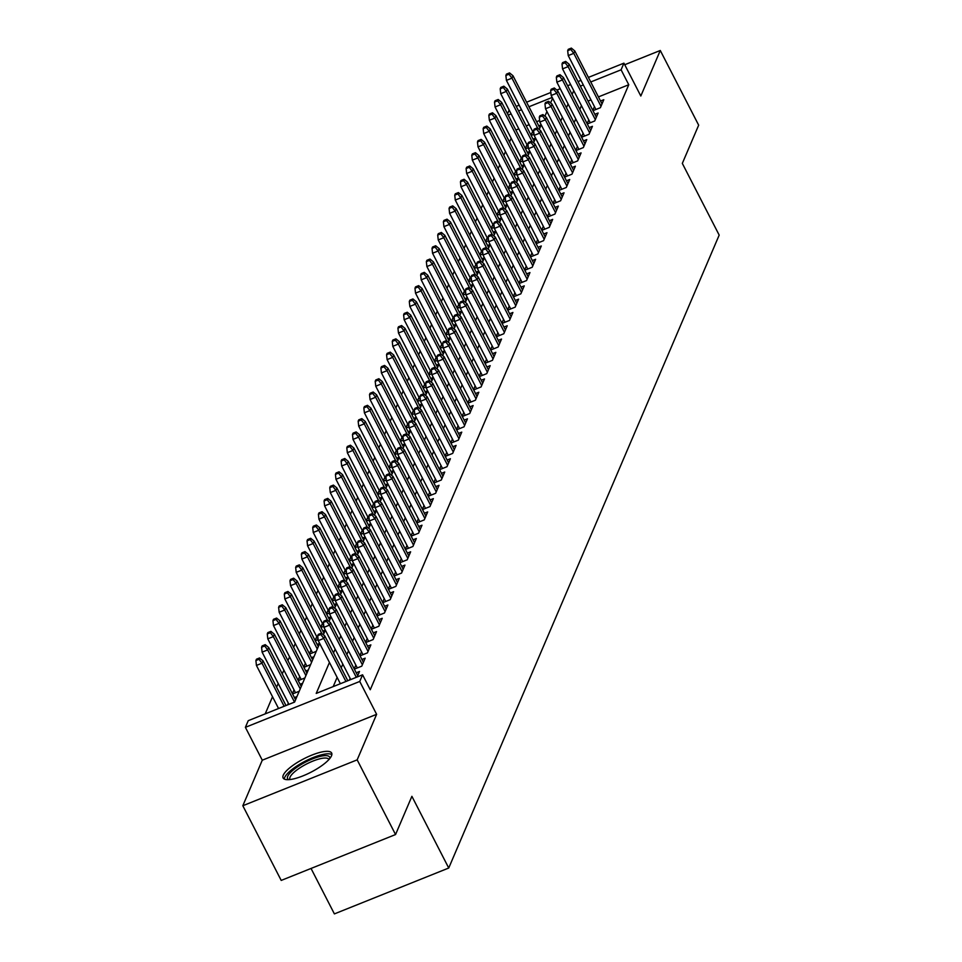 <?xml version="1.0" encoding="UTF-8"?>
<svg xmlns="http://www.w3.org/2000/svg" width="962" height="962" viewBox="0 0 962 962"><rect width="100%" height="100%" fill="white"/><g stroke="black" fill="none" stroke-linecap="round" stroke-linejoin="round"><path stroke-width="1.44" d="M283.273 775.18A27.285 7.6 -27.2 0 0 283.117 777.981A27.285 7.6 -27.2 0 0 306.89 774.194A27.285 7.6 -27.2 0 0 331.493 755.843A27.285 7.6 -27.2 0 0 331.649 753.042A27.285 7.6 -27.2 0 0 307.864 756.829A27.285 7.6 -27.2 0 0 283.273 775.18M507.539 113.817L509.151 110.041M311.039 868.458L334.391 913.9L448.737 868.025L719.179 235.101L682.323 163.396L698.665 125.168L660.281 50.481L624.735 64.731M448.737 868.025L411.892 796.32L395.55 834.547L281.205 880.422L242.821 805.735L357.167 759.86L376.623 714.321L359.74 681.457L245.394 727.332L248.232 720.682L294.588 702.08L319.661 643.41L317.159 644.396M376.623 714.321L262.277 760.196L242.821 805.735M262.277 760.196L245.394 727.332M511.147 138.275L509.523 142.051M505.459 151.575L503.847 155.351M499.783 164.875L498.172 168.651M494.095 178.174L492.484 181.95M488.419 191.462L486.808 195.238M482.732 204.762L481.12 208.538M477.056 218.061L475.444 221.837M471.368 231.361L469.757 235.137M465.692 244.649L464.081 248.424M460.004 257.948L458.393 261.724M454.329 271.248L452.717 275.024M448.641 284.548L447.029 288.323M442.965 297.847L441.354 301.611M437.289 311.135L435.666 314.911M431.601 324.435L429.99 328.21M425.925 337.734L424.302 341.51M420.238 351.034L418.626 354.798M414.562 364.321L412.951 368.097M408.874 377.621L407.263 381.397M403.198 390.921L401.587 394.697M397.51 404.22L395.899 407.984M391.835 417.508L390.223 421.284M386.147 430.808L384.535 434.583M380.471 444.107L378.86 447.883M374.783 457.407L373.172 461.183M369.107 470.695L367.496 474.47M363.42 483.994L361.808 487.77M357.744 497.294L356.132 501.07M352.056 510.594L350.445 514.369M346.38 523.881L344.769 527.657M340.704 537.181L339.081 540.957M335.017 550.48L333.405 554.256M329.341 563.78L327.717 567.556M323.653 577.068L322.042 580.844M317.977 590.367L316.366 594.143M312.289 603.667L310.678 607.443M306.613 616.967L305.002 620.743M300.926 630.266L299.314 634.03M295.25 643.554L293.638 647.33M289.562 656.854L287.951 660.629M283.886 670.153L282.275 673.929M278.198 683.453L276.587 687.217M272.523 696.741L265.199 713.876M395.55 834.547L357.167 759.86M592.977 110.666L600.396 107.696L603.799 99.711L600.541 101.022M587.301 123.966L594.708 120.984L598.123 113.011L594.853 114.322M581.613 137.253L589.033 134.283L592.436 126.311L589.177 127.621M575.937 150.553L583.345 147.583L586.76 139.61L583.501 140.909M570.25 163.853L577.669 160.882L581.072 152.898L577.813 154.209M564.574 177.152L571.981 174.17L575.396 166.198L572.137 167.508M558.898 190.452L566.305 187.47L569.708 179.497L566.45 180.808M553.21 203.74L560.618 200.769L564.033 192.797L560.774 194.096M547.534 217.039L554.942 214.069L558.345 206.084L555.086 207.395M541.846 230.339L549.254 227.369L552.669 219.384L549.41 220.695M536.171 243.639L543.578 240.656L546.981 232.684L543.722 233.994M530.483 256.926L537.89 253.956L541.305 245.983L538.047 247.282M524.807 270.226L532.214 267.256L535.618 259.271L532.359 260.582M519.119 283.525L526.539 280.555L529.942 272.571L526.683 273.881M513.443 296.825L520.851 293.843L524.266 285.87L520.995 287.181M507.756 310.113L515.175 307.143L518.578 299.17L515.319 300.469M502.08 323.412L509.487 320.442L512.902 312.458L509.632 313.768M496.392 336.712L503.811 333.742L507.214 325.757L503.956 327.068M490.716 350.012L498.124 347.029L501.539 339.057L498.268 340.368M485.028 363.299L492.448 360.329L495.851 352.357L492.592 353.655M479.353 376.599L486.76 373.629L490.175 365.644L486.916 366.955M473.665 389.899L481.084 386.928L484.487 378.944L481.228 380.255M467.989 403.198L475.396 400.216L478.811 392.243L475.553 393.554M462.313 416.486L469.721 413.516L473.124 405.543L469.865 406.854M456.625 429.786L464.033 426.815L467.448 418.831L464.189 420.141M450.95 443.085L458.357 440.115L461.76 432.13L458.501 433.441M445.262 456.385L452.669 453.403L456.084 445.43L452.825 446.741M439.586 469.672L446.993 466.702L450.396 458.73L447.138 460.04M433.898 482.972L441.305 480.002L444.721 472.029L441.462 473.328M428.222 496.272L435.63 493.302L439.033 485.317L435.774 486.628M422.534 509.571L429.954 506.589L433.357 498.617L430.098 499.927M416.859 522.871L424.266 519.889L427.681 511.916L424.41 513.227M411.171 536.159L418.59 533.188L421.993 525.216L418.735 526.515M405.495 549.458L412.902 546.488L416.318 538.504L413.047 539.814M399.807 562.758L407.227 559.788L410.63 551.803L407.371 553.114M394.131 576.058L401.539 573.075L404.954 565.103L401.695 566.414M388.444 589.345L395.863 586.375L399.266 578.402L396.007 579.701M382.768 602.645L390.175 599.675L393.59 591.69L390.332 593.001M377.08 615.945L384.499 612.974L387.902 604.99L384.644 606.3M371.404 629.244L378.812 626.262L382.227 618.289L378.968 619.6M365.728 642.532L373.136 639.562L376.539 631.589L373.28 632.888M360.041 655.831L367.448 652.861L370.863 644.877L367.604 646.187M354.365 669.131L361.772 666.161L365.175 658.176L361.916 659.487M357.142 676.983L359.499 671.476L356.241 672.787M288.335 703.174L287.602 704.881M294.023 689.874L292.412 693.65M299.699 676.575L298.088 680.35M305.387 663.287L303.776 667.051M311.063 649.987L309.451 653.763M316.751 636.688L315.139 640.464M322.426 623.388L320.815 627.164M328.114 610.1L326.503 613.864M333.79 596.801L332.179 600.577M339.478 583.501L337.854 587.277M345.154 570.201L343.542 573.977M350.841 556.902L349.218 560.678M356.517 543.614L354.906 547.39M362.193 530.315L360.582 534.09M367.881 517.015L366.269 520.791M373.557 503.715L371.945 507.491M379.244 490.428L377.633 494.203M384.92 477.128L383.309 480.904M390.608 463.828L388.997 467.604M396.284 450.529L394.673 454.304M401.972 437.241L400.36 441.017M407.647 423.941L406.036 427.717M413.335 410.642L411.724 414.418M419.011 397.342L417.4 401.118M424.699 384.054L423.088 387.818M430.375 370.755L428.763 374.531M436.063 357.455L434.439 361.231M441.738 344.155L440.127 347.931M447.426 330.868L445.803 334.632M453.102 317.568L451.491 321.344M458.778 304.269L457.166 308.044M464.466 290.969L462.854 294.745M470.141 277.681L468.53 281.445M475.829 264.382L474.218 268.157M481.505 251.082L479.894 254.858M487.193 237.782L485.582 241.558M492.869 224.483L491.257 228.259M498.556 211.195L496.945 214.971M504.232 197.895L502.621 201.671M509.92 184.596L508.309 188.372M515.596 171.296L513.985 175.072M521.284 158.008L519.66 161.784M526.96 144.709L525.348 148.485M539.646 120.49L536.616 121.705M529.184 124.687L526.238 125.878M518.807 128.848L515.872 130.038M296.945 696.572L294.432 697.582M299.218 691.257L292.556 693.927M302.621 683.273L300.108 684.283M304.894 677.957L298.232 680.627M308.309 669.973L305.796 670.983M310.582 664.658L303.92 667.339M313.985 656.685L311.472 657.695M316.257 651.358L309.596 654.04M318.121 639.598L315.271 640.74M323.34 634.788L325.348 630.11L322.835 631.096M323.809 626.298L320.959 627.44M331.012 616.798L328.523 617.796M329.485 612.998L326.635 614.141M336.7 603.499L334.199 604.509M335.173 599.711L332.323 600.853M342.376 590.199L339.875 591.209M340.849 586.411L337.999 587.554M346.067 581.601L348.064 576.923L345.562 577.909M346.536 573.111L343.687 574.254M353.739 563.612L351.238 564.61M352.212 559.812L349.362 560.954M357.431 555.014L359.427 550.324L356.926 551.322M357.9 546.524L355.05 547.667M365.103 537.012L362.602 538.023M363.576 533.225L360.726 534.367M368.795 528.415L370.791 523.737L368.29 524.723M369.264 519.925L366.414 521.067M376.467 510.425L373.965 511.423M374.94 506.625L372.09 507.768M380.158 501.827L382.154 497.138L379.653 498.124M380.627 493.338L377.777 494.48M387.83 483.826L385.329 484.836M386.303 480.038L383.453 481.18M391.522 475.228L393.518 470.55L391.017 471.536M391.991 466.738L389.141 467.881M399.194 457.239L396.693 458.237M397.667 453.439L394.817 454.581M402.886 448.641L404.882 443.951L402.381 444.937M403.355 440.151L400.493 441.293M410.558 430.639L408.056 431.649M409.03 426.851L406.18 427.994M416.233 417.352L413.744 418.35M414.706 413.552L411.856 414.694M421.921 404.052L419.42 405.05M420.394 400.252L417.544 401.394M425.613 395.454L427.609 390.764L425.108 391.75M426.07 386.952L423.22 388.107M433.285 377.453L430.784 378.463M431.758 373.665L428.908 374.807M436.976 368.855L438.973 364.177L436.459 365.163M437.433 360.365L434.583 361.508M442.652 355.555L444.648 350.877L442.147 351.864M443.121 347.066L440.271 348.208M450.324 337.566L447.823 338.564M448.797 333.766L445.947 334.92M454.016 328.968L456.012 324.278L453.511 325.276M454.485 320.478L451.635 321.621M459.704 315.668L461.7 310.991L459.187 311.977M460.161 307.179L457.311 308.321M465.38 302.369L467.376 297.691L464.874 298.677M465.848 293.879L462.999 295.021M471.055 289.069L473.063 284.391L470.55 285.377M471.524 280.579L468.674 281.722M476.743 275.781L478.739 271.092L476.238 272.09M477.212 267.292L474.362 268.434M484.415 257.78L481.914 258.79M482.888 253.992L480.038 255.134M490.103 244.492L487.602 245.49M488.576 240.692L485.726 241.835M493.783 235.882L495.791 231.205L493.278 232.191M494.252 227.393L491.402 228.535M499.47 222.595L501.467 217.905L498.965 218.903M499.939 214.105L497.077 215.247M505.146 209.295L507.154 204.617L504.641 205.603M505.615 200.805L502.765 201.948M510.834 195.995L512.83 191.318L510.329 192.304M511.291 187.506L508.441 188.648M516.51 182.696L518.518 178.018L516.005 179.004M516.979 174.206L514.129 175.349M524.182 164.706L521.693 165.704M522.655 160.919L519.805 162.061M529.87 151.407L527.368 152.417M528.342 147.619L525.492 148.761M533.561 142.809L535.557 138.131L533.044 139.117M534.018 134.319L531.168 135.462M532.647 131.409L531.024 135.185M539.237 129.509L541.233 124.832L538.732 125.818M329.449 662.445L316.221 693.41L362.578 674.807L370.262 689.742L628.763 84.74L598.424 96.909M590.993 99.892L588.047 101.07M581.433 105.628L579.821 109.403M575.745 118.927L574.134 122.703M570.069 132.215L568.458 135.991M564.381 145.515L562.77 149.29M558.706 158.814L557.094 162.59M553.018 172.114L551.406 175.89M547.342 185.413L545.731 189.177M541.654 198.701L540.043 202.477M535.978 212.001L534.367 215.777M530.29 225.3L528.679 229.076M524.615 238.6L523.003 242.364M518.939 251.888L517.315 255.664M513.251 265.187L511.64 268.963M507.575 278.487L505.952 282.263M501.887 291.787L500.276 295.55M496.212 305.074L494.6 308.85M490.524 318.374L488.912 322.15M484.848 331.674L483.237 335.449M479.16 344.973L477.549 348.749M473.484 358.261L471.873 362.037M467.797 371.56L466.185 375.336M462.121 384.86L460.509 388.636M456.433 398.16L454.822 401.936M450.757 411.447L449.146 415.223M445.069 424.747L443.458 428.523M439.393 438.047L437.782 441.823M433.706 451.346L432.094 455.122M428.03 464.634L426.419 468.41M422.354 477.934L420.731 481.709M416.666 491.233L415.055 495.009M410.99 504.533L409.367 508.309M405.303 517.833L403.691 521.596M399.627 531.12L398.015 534.896M393.939 544.42L392.328 548.196M388.263 557.719L386.652 561.495M382.575 571.019L380.964 574.783M376.9 584.307L375.288 588.083M371.212 597.606L369.6 601.382M365.536 610.906L363.925 614.682M359.848 624.206L358.237 627.97M354.172 637.493L352.561 641.269M348.484 650.793L346.873 654.569M342.809 664.093L341.197 667.868M337.121 677.392L333.189 686.591M350.144 678.378L349.422 680.086M355.832 665.079L354.22 668.855M361.508 651.779L359.896 655.555M367.195 638.479L365.584 642.255M372.871 625.192L371.26 628.968M378.559 611.892L376.948 615.668M384.235 598.592L382.623 602.368M389.923 585.293L388.311 589.069M395.598 572.005L393.987 575.769M401.286 558.706L399.675 562.481M406.962 545.406L405.351 549.182M412.65 532.106L411.027 535.882M418.326 518.819L416.714 522.582M424.001 505.519L422.39 509.295M429.689 492.219L428.078 495.995M435.365 478.92L433.754 482.696M441.053 465.632L439.442 469.396M446.729 452.332L445.117 456.108M452.417 439.033L450.805 442.809M458.092 425.733L456.481 429.509M463.78 412.433L462.169 416.209M469.456 399.146L467.845 402.922M475.144 385.846L473.532 389.622M480.82 372.547L479.208 376.322M486.507 359.247L484.896 363.023M492.183 345.959L490.572 349.735M497.871 332.66L496.248 336.435M503.547 319.36L501.936 323.136M509.235 306.06L507.611 309.836M514.91 292.773L513.299 296.549M520.586 279.473L518.975 283.249M526.274 266.173L524.663 269.949M531.95 252.874L530.339 256.65M537.638 239.586L536.026 243.35M543.314 226.286L541.702 230.062M549.001 212.987L547.39 216.763M554.677 199.687L553.066 203.463M560.365 186.4L558.754 190.163M566.041 173.1L564.429 176.876M571.729 159.8L570.117 163.576M577.404 146.501L575.793 150.276M583.092 133.213L581.481 136.977M588.768 119.913L587.157 123.689M594.456 106.614L592.832 110.389M588.407 77.405L623.929 63.155L640.812 96.02L660.281 50.481M623.929 63.155L621.091 69.805L590.752 81.974M628.763 84.74L621.091 69.805M362.578 674.807L359.74 681.457M516.221 106.373L519.167 105.183M526.599 102.2L550.853 92.472M556.83 90.079L560.221 88.708M567.652 85.738L570.598 84.548M578.03 81.566L580.976 80.387M552.188 97.439L528.944 106.77M521.512 109.752L518.566 110.931M511.135 113.913L508.189 115.091M329.028 621.488L331.024 616.81M334.704 608.2L336.712 603.511M340.392 594.901L342.388 590.223M351.755 568.302L353.751 563.624M363.119 541.714L365.115 537.036M374.471 515.115L376.479 510.437M385.834 488.528L387.842 483.85M397.198 461.928L399.206 457.251M408.561 435.341L410.57 430.651M414.249 422.041L416.245 417.364M419.925 408.742L421.933 404.064M431.289 382.154L433.297 377.465M448.34 342.256L450.336 337.578M482.419 262.482L484.427 257.804M488.107 249.182L490.103 244.504M522.198 169.408L524.194 164.718M527.873 156.109L529.87 151.431M544.925 116.222L546.921 111.532M550.601 102.922L552.597 98.232M573.749 90.693L572.137 94.468M568.073 103.98L566.462 107.756M562.385 117.28L560.774 121.056M556.709 130.579L555.098 134.355M551.022 143.879L549.41 147.655M545.346 157.179L543.734 160.943M539.658 170.466L538.047 174.242M533.982 183.766L532.371 187.542M528.294 197.066L526.683 200.842M522.619 210.365L521.007 214.129M516.943 223.653L515.319 227.429M511.255 236.953L509.644 240.728M505.579 250.252L503.956 254.028M499.891 263.552L498.28 267.316M494.215 276.84L492.604 280.615M488.528 290.139L486.916 293.915M482.852 303.439L481.24 307.215M477.164 316.738L475.553 320.514M471.488 330.026L469.877 333.802M465.8 343.326L464.189 347.102M460.125 356.625L458.513 360.401M454.437 369.925L452.825 373.701M448.761 383.213L447.15 386.989M443.073 396.512L441.462 400.288M437.397 409.812L435.786 413.588M431.722 423.112L430.098 426.887M426.034 436.399L424.422 440.175M420.358 449.699L418.735 453.475M414.67 462.999L413.059 466.774M408.994 476.298L407.383 480.074M403.306 489.586L401.695 493.362M397.631 502.885L396.019 506.661M391.943 516.185L390.332 519.961M386.267 529.485L384.656 533.261M380.579 542.784L378.968 546.548M374.903 556.072L373.292 559.848M369.216 569.372L367.604 573.148M363.54 582.671L361.928 586.447M357.852 595.971L356.241 599.735M352.176 609.259L350.565 613.034M346.488 622.558L344.877 626.334M340.813 635.858L339.201 639.634M335.137 649.158L333.513 652.933M583.321 84.957L580.375 86.135M320.803 634.487L321.368 633.152L318.278 634.403L317.713 635.726L320.803 634.487L323.797 638.407L324.831 636.014L347.811 680.735M345.935 681.481L323.797 638.407L318.242 640.644L340.38 683.717M317.713 635.726L318.242 640.644M324.831 636.014L321.368 633.152M259.56 657.96L256.469 659.198L255.904 660.521L258.994 659.283L259.56 657.96L263.023 660.81L261.989 663.203L256.433 665.439L278.571 708.513M258.994 659.283L261.989 663.203L284.127 706.276M263.023 660.81L286.003 705.531M256.433 665.439L255.904 660.521M288.684 779.665A23.605 6.566 152.8 0 1 287.746 776.274A23.605 6.566 152.8 0 1 311.219 759.427A23.605 6.566 152.8 0 1 329.774 758.537M328.896 759.571A21.861 6.085 -27.2 0 0 328.824 759.403A21.861 6.085 -27.2 0 0 309.764 762.445A21.861 6.085 -27.2 0 0 290.067 777.14A21.861 6.085 -27.2 0 0 289.935 779.388A21.861 6.085 -27.2 0 0 290.031 779.545M331.854 754.605A27.104 7.54 -27.2 0 0 307.143 760.208A27.104 7.54 -27.2 0 0 284.656 777.512A27.104 7.54 -27.2 0 0 284.259 779.064M326.479 621.187L327.044 619.865L323.953 621.103L323.388 622.426L326.479 621.187L329.485 625.108L330.507 622.715L357.708 675.649M356.313 677.32L329.485 625.108L323.917 627.344L350.757 679.557M323.388 622.426L323.917 627.344M330.507 622.715L327.044 619.865M332.167 607.888L332.732 606.565L329.641 607.804L329.076 609.138L332.167 607.888L335.161 611.808L336.183 609.415L363.395 662.361M362.373 664.754L335.161 611.808L329.605 614.045L357.311 667.953M329.076 609.138L329.605 614.045M336.183 609.415L332.732 606.565M337.842 594.6L338.408 593.265L335.317 594.504L334.752 595.839L337.842 594.6L340.849 598.52L341.871 596.127L369.071 649.061M368.049 651.454L340.849 598.52L335.281 600.745L362.987 654.653M334.752 595.839L335.281 600.745M341.871 596.127L338.408 593.265M343.518 581.301L344.095 579.966L341.005 581.216L340.428 582.539L343.518 581.301L346.524 585.221L347.547 582.828L374.759 635.762M373.737 638.155L346.524 585.221L340.969 587.457L368.662 641.353M340.428 582.539L340.969 587.457M347.547 582.828L344.095 579.966M265.235 644.66L262.145 645.899L261.58 647.234L264.67 645.983L265.235 644.66L268.699 647.51L267.676 649.903L262.109 652.14L288.949 704.352M264.67 645.983L267.676 649.903L294.504 702.116M268.699 647.51L295.562 699.795M262.109 652.14L261.58 647.234M270.923 631.361L267.833 632.599L267.268 633.934L270.358 632.695L270.923 631.361L274.374 634.223L273.352 636.616L267.797 638.84L295.502 692.748M270.358 632.695L273.352 636.616L300.228 688.888M274.374 634.223L301.25 686.495M267.797 638.84L267.268 633.934M276.599 618.061L273.509 619.3L272.943 620.634L276.034 619.396L276.599 618.061L280.062 620.923L279.04 623.316L273.473 625.54L301.178 679.449M276.034 619.396L279.04 623.316L305.904 675.601M280.062 620.923L306.926 673.208M273.473 625.54L272.943 620.634M282.287 604.773L279.196 606.012L278.619 607.335L281.71 606.096L282.287 604.773L285.738 607.623L284.716 610.016L279.16 612.253L306.854 666.149M281.71 606.096L284.716 610.016L311.592 662.301M285.738 607.623L312.614 659.908M279.16 612.253L278.619 607.335M349.206 568.001L349.771 566.678L346.681 567.917L346.116 569.239L349.206 568.001L352.212 571.921L353.234 569.528L380.435 622.462M379.413 624.855L352.212 571.921L346.645 574.158L374.35 628.054M346.116 569.239L346.645 574.158M353.234 569.528L349.771 566.678M287.963 591.474L284.872 592.712L284.307 594.035L287.397 592.796L287.963 591.474L291.426 594.324L290.404 596.717L284.836 598.953L312.542 652.849M287.397 592.796L290.404 596.717L317.268 649.001M291.426 594.324L318.29 646.608M284.836 598.953L284.307 594.035M354.882 554.701L355.459 553.378L352.369 554.617L351.791 555.952L354.882 554.701L357.888 558.621L358.91 556.228L386.123 609.174M385.101 611.567L357.888 558.621L352.332 560.858L380.026 614.766M351.791 555.952L352.332 560.858M358.91 556.228L355.459 553.378M360.57 541.414L361.135 540.079L358.044 541.317L357.479 542.652L360.57 541.414L363.576 545.334L364.598 542.941L391.799 595.875M390.776 598.268L363.576 545.334L358.008 547.558L385.714 601.466M357.479 542.652L358.008 547.558M364.598 542.941L361.135 540.079M366.245 528.114L366.823 526.779L363.732 528.018L363.155 529.353L366.245 528.114L369.252 532.034L370.274 529.641L397.486 582.575M396.464 584.968L369.252 532.034L363.696 534.259L391.39 588.167M363.155 529.353L363.696 534.259M370.274 529.641L366.823 526.779M371.933 514.814L372.498 513.492L369.408 514.73L368.843 516.053L371.933 514.814L374.94 518.734L375.962 516.341L403.162 569.276M402.14 571.668L374.94 518.734L369.372 520.971L397.078 574.867M368.843 516.053L369.372 520.971M375.962 516.341L372.498 513.492M377.609 501.515L378.186 500.192L375.096 501.43L374.519 502.765L377.609 501.515L380.615 505.435L381.637 503.042L408.85 555.988M407.828 558.381L380.615 505.435L375.06 507.671L402.753 561.58M374.519 502.765L375.06 507.671M381.637 503.042L378.186 500.192M293.65 578.174L290.56 579.413L289.983 580.747L293.073 579.509L293.65 578.174L297.102 581.036L296.08 583.429L290.524 585.654L318.097 639.309M293.073 579.509L296.08 583.429L321.849 633.549M297.102 581.036L323.978 633.309M290.524 585.654L289.983 580.747M299.326 564.874L296.236 566.113L295.671 567.448L298.761 566.209L299.326 564.874L302.789 567.736L301.767 570.129L296.2 572.354L323.773 626.021M298.761 566.209L301.767 570.129L327.525 620.262M302.789 567.736L329.653 620.021M296.2 572.354L295.671 567.448M305.014 551.587L301.924 552.825L301.346 554.148L304.437 552.909L305.014 551.587L308.465 554.437L307.443 556.83L301.888 559.066L329.461 612.722M304.437 552.909L307.443 556.83L333.213 606.962M308.465 554.437L335.341 606.721M301.888 559.066L301.346 554.148M310.69 538.287L307.599 539.526L307.034 540.848L310.125 539.61L310.69 538.287L314.153 541.137L313.131 543.53L307.563 545.767L335.137 599.422M310.125 539.61L313.131 543.53L338.889 593.662M314.153 541.137L341.017 593.422M307.563 545.767L307.034 540.848M316.378 524.987L313.287 526.226L312.71 527.561L315.801 526.322L316.378 524.987L319.829 527.849L318.807 530.242L313.251 532.467L340.825 586.123M315.801 526.322L318.807 530.242L344.576 580.363M319.829 527.849L346.705 580.122M313.251 532.467L312.71 527.561M383.297 488.227L383.862 486.892L380.772 488.131L380.206 489.466L383.297 488.227L386.303 492.147L387.325 489.754L414.526 542.688M413.504 545.081L386.303 492.147L380.736 494.372L408.441 548.28M380.206 489.466L380.736 494.372M387.325 489.754L383.862 486.892M322.054 511.688L318.963 512.926L318.398 514.261L321.488 513.023L322.054 511.688L325.517 514.55L324.495 516.943L318.927 519.167L346.5 572.835M321.488 513.023L324.495 516.943L350.252 567.075M325.517 514.55L352.381 566.834M318.927 519.167L318.398 514.261M388.973 474.927L389.538 473.593L386.447 474.831L385.882 476.166L388.973 474.927L391.979 478.848L393.001 476.455L420.214 529.389M419.192 531.782L391.979 478.848L386.423 481.072L414.117 534.98M385.882 476.166L386.423 481.072M393.001 476.455L389.538 473.593M327.729 498.388L324.639 499.639L324.074 500.962L327.164 499.723L327.729 498.388L331.193 501.25L330.17 503.643L324.603 505.88L352.188 559.535M327.164 499.723L330.17 503.643L355.94 553.775M331.193 501.25L358.068 553.535M324.603 505.88L324.074 500.962M394.66 461.628L395.226 460.305L392.135 461.544L391.57 462.866L394.66 461.628L397.667 465.548L398.689 463.155L425.889 516.089M424.867 518.482L397.667 465.548L392.099 467.785L419.805 521.681M391.57 462.866L392.099 467.785M398.689 463.155L395.226 460.305M333.417 485.101L330.327 486.339L329.762 487.662L332.852 486.423L333.417 485.101L336.88 487.95L335.858 490.343L330.291 492.58L357.864 546.236M332.852 486.423L335.858 490.343L361.616 540.476M336.88 487.95L363.744 540.235M330.291 492.58L329.762 487.662M400.336 448.328L400.901 447.005L397.811 448.244L397.246 449.567L400.336 448.328L403.343 452.248L404.365 449.855L431.577 502.801M430.543 505.194L403.343 452.248L397.775 454.485L425.481 508.381M397.246 449.567L397.775 454.485M404.365 449.855L400.901 447.005M339.093 471.801L336.003 473.039L335.437 474.374L338.528 473.136L339.093 471.801L342.556 474.651L341.534 477.056L335.966 479.28L363.552 532.936M338.528 473.136L341.534 477.056L367.292 527.176M342.556 474.651L369.432 526.935M335.966 479.28L335.437 474.374M406.024 435.04L406.589 433.706L403.499 434.944L402.934 436.279L406.024 435.04L409.03 438.961L410.052 436.568L437.253 489.502M436.231 491.895L409.03 438.961L403.463 441.185L431.168 495.093M402.934 436.279L403.463 441.185M410.052 436.568L406.589 433.706M344.781 458.501L341.69 459.74L341.125 461.075L344.216 459.836L344.781 458.501L348.244 461.363L347.21 463.756L341.654 465.981L369.228 519.648M344.216 459.836L347.21 463.756L372.979 513.888M348.244 461.363L375.108 513.636M341.654 465.981L341.125 461.075M411.7 421.741L412.265 420.406L409.175 421.645L408.609 422.979L411.7 421.741L414.706 425.661L415.728 423.268L442.929 476.202M441.907 478.595L414.706 425.661L409.139 427.886L436.844 481.794M408.609 422.979L409.139 427.886M415.728 423.268L412.265 420.406M350.457 445.202L347.366 446.452L346.801 447.775L349.891 446.536L350.457 445.202L353.92 448.064L352.898 450.457L347.33 452.693L374.915 506.349M349.891 446.536L352.898 450.457L378.655 500.589M353.92 448.064L380.784 500.348M347.33 452.693L346.801 447.775M417.388 408.441L417.953 407.118L414.862 408.357L414.297 409.68L417.388 408.441L420.382 412.361L421.416 409.968L448.617 462.902M447.595 465.295L420.382 412.361L414.826 414.598L442.532 468.494M414.297 409.68L414.826 414.598M421.416 409.968L417.953 407.118M423.064 395.142L423.629 393.819L420.538 395.057L419.973 396.38L423.064 395.142L426.07 399.062L427.092 396.669L454.292 449.603M453.27 452.008L426.07 399.062L420.502 401.298L448.208 455.194M419.973 396.38L420.502 401.298M427.092 396.669L423.629 393.819M428.751 381.854L429.317 380.519L426.226 381.758L425.661 383.092L428.751 381.854L431.746 385.774L432.768 383.381L459.98 436.315M458.958 438.708L431.746 385.774L426.19 387.999L453.896 441.907M425.661 383.092L426.19 387.999M432.768 383.381L429.317 380.519M434.427 368.554L434.992 367.219L431.902 368.458L431.337 369.793L434.427 368.554L437.433 372.474L438.456 370.081L465.656 423.015M464.634 425.408L437.433 372.474L431.866 374.699L459.571 428.607M431.337 369.793L431.866 374.699M438.456 370.081L434.992 367.219M440.103 355.255L440.68 353.92L437.59 355.17L437.013 356.493L440.103 355.255L443.109 359.175L444.131 356.782L471.344 409.716M470.322 412.109L443.109 359.175L437.554 361.411L465.247 415.307M437.013 356.493L437.554 361.411M444.131 356.782L440.68 353.92M445.791 341.955L446.356 340.632L443.266 341.871L442.7 343.193L445.791 341.955L448.797 345.875L449.819 343.482L477.02 396.416M475.998 398.809L448.797 345.875L443.229 348.112L470.935 402.008M442.7 343.193L443.229 348.112M449.819 343.482L446.356 340.632M451.467 328.667L452.044 327.333L448.953 328.571L448.376 329.906L451.467 328.667L454.473 332.587L455.495 330.182L482.708 383.129M481.685 385.522L454.473 332.587L448.917 334.812L476.611 388.72M448.376 329.906L448.917 334.812M455.495 330.182L452.044 327.333M457.154 315.368L457.72 314.033L454.629 315.271L454.064 316.606L457.154 315.368L460.161 319.288L461.183 316.895L488.383 369.829M487.361 372.222L460.161 319.288L454.593 321.512L482.299 375.42M454.064 316.606L454.593 321.512M461.183 316.895L457.72 314.033M462.83 302.068L463.407 300.733L460.317 301.984L459.74 303.307L462.83 302.068L465.836 305.988L466.859 303.595L494.071 356.529M493.049 358.922L465.836 305.988L460.281 308.225L487.974 362.121M459.74 303.307L460.281 308.225M466.859 303.595L463.407 300.733M468.518 288.768L469.083 287.446L465.993 288.684L465.428 290.007L468.518 288.768L471.524 292.688L472.546 290.296L499.747 343.23M498.725 345.623L471.524 292.688L465.957 294.925L493.662 348.821M465.428 290.007L465.957 294.925M472.546 290.296L469.083 287.446M474.194 275.469L474.771 274.146L471.681 275.385L471.103 276.719L474.194 275.469L477.2 279.389L478.222 276.996L505.435 329.942M504.413 332.335L477.2 279.389L471.645 281.625L499.338 335.534M471.103 276.719L471.645 281.625M478.222 276.996L474.771 274.146M479.882 262.181L480.447 260.846L477.356 262.085L476.791 263.42L479.882 262.181L482.888 266.101L483.91 263.708L511.111 316.642M510.088 319.035L482.888 266.101L477.32 268.326L505.026 322.234M476.791 263.42L477.32 268.326M483.91 263.708L480.447 260.846M485.557 248.881L486.123 247.547L483.032 248.797L482.467 250.12L485.557 248.881L488.564 252.802L489.586 250.409L516.798 303.343M515.776 305.736L488.564 252.802L483.008 255.038L510.702 308.934M482.467 250.12L483.008 255.038M489.586 250.409L486.123 247.547M491.245 235.582L491.81 234.259L488.72 235.498L488.155 236.82L491.245 235.582L494.252 239.502L495.274 237.109L522.474 290.043M521.452 292.436L494.252 239.502L488.684 241.739L516.39 295.635M488.155 236.82L488.684 241.739M495.274 237.109L491.81 234.259M496.921 222.282L497.486 220.959L494.396 222.198L493.831 223.533L496.921 222.282L499.927 226.202L500.949 223.809L528.162 276.755M527.128 279.148L499.927 226.202L494.36 228.439L522.065 282.347M493.831 223.533L494.36 228.439M500.949 223.809L497.486 220.959M502.609 208.994L503.174 207.66L500.084 208.898L499.518 210.233L502.609 208.994L505.615 212.915L506.637 210.522L533.838 263.456M532.816 265.849L505.615 212.915L500.048 215.139L527.753 269.047M499.518 210.233L500.048 215.139M506.637 210.522L503.174 207.66M508.285 195.695L508.85 194.36L505.759 195.599L505.194 196.933L508.285 195.695L511.291 199.615L512.313 197.222L539.514 250.156M538.492 252.549L511.291 199.615L505.723 201.852L533.429 255.748M505.194 196.933L505.723 201.852M512.313 197.222L508.85 194.36M513.973 182.395L514.538 181.072L511.447 182.311L510.882 183.634L513.973 182.395L516.967 186.315L517.989 183.922L545.201 236.856M544.179 239.249L516.967 186.315L511.411 188.552L539.117 242.448M510.882 183.634L511.411 188.552M517.989 183.922L514.538 181.072M356.144 431.914L353.054 433.153L352.489 434.475L355.579 433.237L356.144 431.914L359.596 434.764L358.573 437.157L353.018 439.393L380.591 493.049M355.579 433.237L358.573 437.157L384.343 487.289M359.596 434.764L386.471 487.049M353.018 439.393L352.489 434.475M361.82 418.614L358.73 419.853L358.165 421.188L361.255 419.949L361.82 418.614L365.283 421.464L364.261 423.857L358.694 426.094L386.279 479.749M361.255 419.949L364.261 423.857L390.019 473.989M365.283 421.464L392.147 473.749M358.694 426.094L358.165 421.188M367.508 405.315L364.418 406.553L363.84 407.888L366.931 406.649L367.508 405.315L370.959 408.177L369.937 410.57L364.382 412.794L391.955 466.462M366.931 406.649L369.937 410.57L395.707 460.69M370.959 408.177L397.835 460.449M364.382 412.794L363.84 407.888M373.184 392.015L370.093 393.266L369.528 394.588L372.619 393.35L373.184 392.015L376.647 394.877L375.625 397.27L370.057 399.507L397.643 453.162M372.619 393.35L375.625 397.27L401.382 447.402M376.647 394.877L403.511 447.162M370.057 399.507L369.528 394.588M378.872 378.727L375.781 379.966L375.204 381.289L378.294 380.05L378.872 378.727L382.323 381.577L381.301 383.97L375.745 386.207L403.318 439.862M378.294 380.05L381.301 383.97L407.07 434.102M382.323 381.577L409.199 433.862M375.745 386.207L375.204 381.289M384.547 365.428L381.457 366.666L380.892 368.001L383.982 366.75L384.547 365.428L388.011 368.278L386.989 370.671L381.421 372.907L408.994 426.563M383.982 366.75L386.989 370.671L412.746 420.803M388.011 368.278L414.875 420.562M381.421 372.907L380.892 368.001M390.235 352.128L387.145 353.367L386.568 354.701L389.658 353.463L390.235 352.128L393.686 354.99L392.664 357.383L387.109 359.608L414.682 413.275M389.658 353.463L392.664 357.383L418.434 407.503M393.686 354.99L420.562 407.263M387.109 359.608L386.568 354.701M395.911 338.828L392.821 340.067L392.255 341.402L395.346 340.163L395.911 338.828L399.374 341.69L398.352 344.083L392.785 346.32L420.358 399.976M395.346 340.163L398.352 344.083L424.11 394.216M399.374 341.69L426.238 393.975M392.785 346.32L392.255 341.402M401.599 325.541L398.508 326.779L397.931 328.102L401.022 326.864L401.599 325.541L405.05 328.391L404.028 330.784L398.472 333.02L426.046 386.676M401.022 326.864L404.028 330.784L429.798 380.916M405.05 328.391L431.926 380.675M398.472 333.02L397.931 328.102M407.275 312.241L404.184 313.48L403.619 314.815L406.71 313.564L407.275 312.241L410.738 315.091L409.716 317.484L404.148 319.721L431.722 373.376M406.71 313.564L409.716 317.484L435.473 367.616M410.738 315.091L437.602 367.376M404.148 319.721L403.619 314.815M412.951 298.941L409.86 300.18L409.295 301.515L412.385 300.276L412.951 298.941L416.414 301.803L415.392 304.196L409.836 306.421L437.409 360.077M412.385 300.276L415.392 304.196L441.161 354.317M416.414 301.803L443.29 354.076M409.836 306.421L409.295 301.515M418.638 285.642L415.548 286.88L414.983 288.215L418.073 286.977L418.638 285.642L422.102 288.504L421.079 290.897L415.512 293.121L443.085 346.789M418.073 286.977L421.079 290.897L446.837 341.029M422.102 288.504L448.965 340.788M415.512 293.121L414.983 288.215M424.314 272.354L421.224 273.593L420.659 274.916L423.749 273.677L424.314 272.354L427.777 275.204L426.755 277.597L421.188 279.834L448.773 333.489M423.749 273.677L426.755 277.597L452.525 327.729M427.777 275.204L454.653 327.489M421.188 279.834L420.659 274.916M430.002 259.055L426.912 260.293L426.346 261.628L429.437 260.377L430.002 259.055L433.465 261.904L432.443 264.297L426.875 266.534L454.449 320.19M429.437 260.377L432.443 264.297L458.201 314.43M433.465 261.904L460.329 314.189M426.875 266.534L426.346 261.628M435.678 245.755L432.587 246.993L432.022 248.328L435.113 247.09L435.678 245.755L439.141 248.617L438.119 251.01L432.551 253.234L460.137 306.89M435.113 247.09L438.119 251.01L463.876 301.13M439.141 248.617L466.005 300.89M432.551 253.234L432.022 248.328M441.366 232.455L438.275 233.694L437.71 235.029L440.8 233.79L441.366 232.455L444.829 235.317L443.795 237.71L438.239 239.935L465.812 293.602M440.8 233.79L443.795 237.71L469.564 287.842M444.829 235.317L471.693 287.602M438.239 239.935L437.71 235.029M447.041 219.168L443.951 220.406L443.386 221.729L446.476 220.49L447.041 219.168L450.505 222.018L449.482 224.411L443.915 226.647L471.5 280.303M446.476 220.49L449.482 224.411L475.24 274.543M450.505 222.018L477.368 274.302M443.915 226.647L443.386 221.729M452.729 205.868L449.639 207.107L449.074 208.429L452.164 207.191L452.729 205.868L456.18 208.718L455.158 211.111L449.603 213.348L477.176 267.003M452.164 207.191L455.158 211.111L480.928 261.243M456.18 208.718L483.056 261.003M449.603 213.348L449.074 208.429M519.648 169.096L520.214 167.773L517.123 169.011L516.558 170.346L519.648 169.096L522.655 173.016L523.677 170.623L550.877 223.569M549.855 225.962L522.655 173.016L517.087 175.252L544.793 229.16M516.558 170.346L517.087 175.252M523.677 170.623L520.214 167.773M525.324 155.808L525.901 154.473L522.811 155.712L522.234 157.046L525.324 155.808L528.33 159.728L529.353 157.335L556.565 210.269M555.543 212.662L528.33 159.728L522.775 161.953L550.468 215.861M522.234 157.046L522.775 161.953M529.353 157.335L525.901 154.473M531.012 142.508L531.577 141.173L528.487 142.412L527.922 143.747L531.012 142.508L534.018 146.428L535.04 144.035L562.241 196.97M561.219 199.362L534.018 146.428L528.451 148.653L556.156 202.561M527.922 143.747L528.451 148.653M535.04 144.035L531.577 141.173M536.688 129.209L537.265 127.886L534.175 129.124L533.597 130.447L536.688 129.209L539.694 133.129L540.716 130.736L567.929 183.67M566.907 186.063L539.694 133.129L534.138 135.365L561.832 189.261M533.597 130.447L534.138 135.365M540.716 130.736L537.265 127.886M542.376 115.909L542.941 114.586L539.85 115.825L539.285 117.148L542.376 115.909L545.382 119.829L546.404 117.436L573.605 170.382M572.582 172.775L545.382 119.829L539.814 122.066L567.52 175.962M539.285 117.148L539.814 122.066M546.404 117.436L542.941 114.586M548.051 102.621L548.629 101.287L545.538 102.525L544.961 103.86L548.051 102.621L551.058 106.541L552.08 104.149L579.292 157.083M578.27 159.476L551.058 106.541L545.502 108.766L573.196 162.674M544.961 103.86L545.502 108.766M552.08 104.149L548.629 101.287M553.739 89.322L554.304 87.987L551.214 89.225L550.649 90.56L553.739 89.322L556.745 93.242L557.768 90.849L584.968 143.783M583.946 146.176L556.745 93.242L551.178 95.466L578.883 149.375M550.649 90.56L551.178 95.466M557.768 90.849L554.304 87.987M559.415 76.022L559.992 74.699L556.902 75.938L556.325 77.261L559.415 76.022L562.421 79.942L563.443 77.549L590.656 130.483M589.634 132.876L562.421 79.942L556.866 82.179L584.559 136.075M556.325 77.261L556.866 82.179M563.443 77.549L559.992 74.699M565.103 62.722L565.668 61.4L562.578 62.638L562.012 63.961L565.103 62.722L568.109 66.643L569.131 64.25L596.332 117.184M595.31 119.589L568.109 66.643L562.542 68.879L590.247 122.775M562.012 63.961L562.542 68.879M569.131 64.25L565.668 61.4M570.779 49.435L571.344 48.1L568.253 49.339L567.688 50.673L570.779 49.435L573.785 53.355L574.807 50.962L602.02 103.896M600.997 106.289L573.785 53.355L568.229 55.58L595.923 109.488M567.688 50.673L568.229 55.58M574.807 50.962L571.344 48.1M458.405 192.568L455.315 193.807L454.749 195.142L457.84 193.903L458.405 192.568L461.868 195.43L460.846 197.823L455.279 200.048L482.864 253.703M457.84 193.903L460.846 197.823L486.604 247.943M461.868 195.43L488.732 247.703M455.279 200.048L454.749 195.142M464.093 179.269L461.002 180.507L460.425 181.842L463.516 180.603L464.093 179.269L467.544 182.131L466.522 184.524L460.966 186.748L488.54 240.416M463.516 180.603L466.522 184.524L492.291 234.656M467.544 182.131L494.42 234.415M460.966 186.748L460.425 181.842M469.769 165.969L466.678 167.22L466.113 168.542L469.203 167.304L469.769 165.969L473.232 168.831L472.21 171.224L466.642 173.461L494.215 227.116M469.203 167.304L472.21 171.224L497.967 221.356M473.232 168.831L500.096 221.116M466.642 173.461L466.113 168.542M475.456 152.681L472.366 153.92L471.789 155.243L474.879 154.004L475.456 152.681L478.908 155.531L477.886 157.924L472.33 160.161L499.903 213.817M474.879 154.004L477.886 157.924L503.655 208.057M478.908 155.531L505.784 207.816M472.33 160.161L471.789 155.243M481.132 139.382L478.042 140.62L477.477 141.955L480.567 140.717L481.132 139.382L484.595 142.232L483.573 144.637L478.006 146.861L505.579 200.517M480.567 140.717L483.573 144.637L509.331 194.757M484.595 142.232L511.459 194.516M478.006 146.861L477.477 141.955M486.82 126.082L483.73 127.321L483.152 128.655L486.243 127.417L486.82 126.082L490.271 128.944L489.249 131.337L483.694 133.562L511.267 187.229M486.243 127.417L489.249 131.337L515.019 181.469M490.271 128.944L517.147 181.217M483.694 133.562L483.152 128.655M492.496 112.782L489.405 114.033L488.84 115.356L491.931 114.117L492.496 112.782L495.959 115.644L494.937 118.037L489.369 120.274L516.943 173.93M491.931 114.117L494.937 118.037L520.695 168.17M495.959 115.644L522.823 167.929M489.369 120.274L488.84 115.356M498.184 99.495L495.093 100.733L494.516 102.056L497.607 100.818L498.184 99.495L501.635 102.345L500.613 104.738L495.057 106.974L522.631 160.63M497.607 100.818L500.613 104.738L526.382 154.87M501.635 102.345L528.511 154.629M495.057 106.974L494.516 102.056M503.86 86.195L500.769 87.434L500.204 88.769L503.294 87.53L503.86 86.195L507.323 89.045L506.301 91.438L500.733 93.675L528.306 147.33M503.294 87.53L506.301 91.438L532.058 141.57M507.323 89.045L534.187 141.33M500.733 93.675L500.204 88.769M509.535 72.896L506.445 74.134L505.88 75.469L508.97 74.23L509.535 72.896L512.999 75.757L511.976 78.15L506.421 80.375L533.994 134.043M508.97 74.23L511.976 78.15L537.746 128.271M512.999 75.757L539.874 128.03M506.421 80.375L505.88 75.469"/></g></svg>
